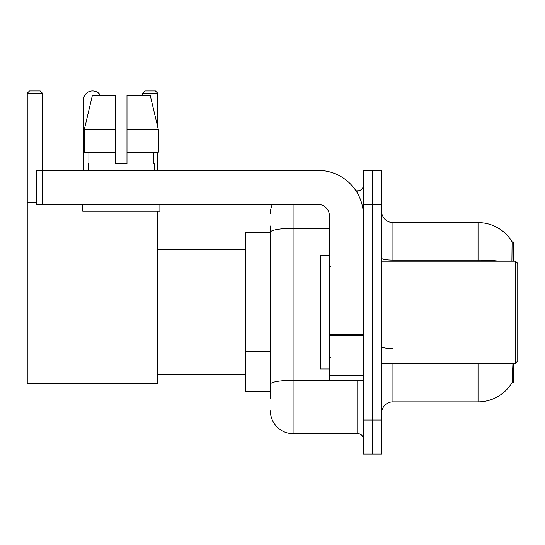 <?xml version="1.0" encoding="UTF-8"?>
<svg xmlns="http://www.w3.org/2000/svg" width="545" height="545" viewBox="0 0 545 545"><rect width="100%" height="100%" fill="white"/><g stroke="black" fill="none" stroke-linecap="round" stroke-linejoin="round"><path stroke-width="0.82" d="M513.213 363.27L513.213 382.556L512.096 382.556L512.879 364.632M511.905 261.15L512.096 241.864L513.213 241.864L513.213 261.15M270.402 254.106L270.402 225.977L270.402 232.79L245.441 232.79L245.441 391.637L270.402 391.637M381.595 413.192A11.35 11.35 0 0 1 392.938 401.849L478.04 401.849L478.04 363.27M512.293 382.222A39.71 39.71 0 0 1 478.04 401.849M372.514 420.004L372.514 454.04L381.595 454.04L381.595 420.004L372.514 420.004L372.514 454.04L363.44 454.04L363.44 420.004L372.514 420.004L372.514 204.423L372.514 420.004M363.44 420.004L363.44 170.381L372.514 170.381L372.514 204.423L372.514 170.381L381.595 170.381L381.595 420.004M499.315 261.15A39.71 6.894 180 0 0 478.04 260.081L478.04 222.578A39.71 39.71 0 0 1 512.177 242.007A39.71 39.71 0 0 0 478.04 222.578A39.71 39.71 0 0 1 512.096 241.864A39.71 39.71 0 0 0 478.04 222.578L392.938 222.578A11.35 11.35 0 0 1 381.595 211.228A11.35 11.35 0 0 0 392.938 222.578L392.938 261.15M270.402 398.443L270.402 225.977M293.094 204.423L293.094 433.616L357.765 433.616L357.765 380.287M355.96 190.804L357.765 190.804A5.675 5.675 0 0 0 363.44 185.137M270.402 388.231L270.402 358.494M363.44 439.29A5.675 5.675 0 0 0 357.765 433.616M270.402 213.497A22.692 22.692 0 0 1 272.296 204.423M293.094 433.616A22.692 22.692 0 0 1 270.402 410.923M126.985 163.575L115.635 163.575L126.985 163.575L115.635 163.575L126.985 163.575L126.985 95.498L150.263 95.498L158.323 129.54L158.323 152.232L126.985 152.232M157.73 93.229L142.531 93.229L144.8 90.961L155.461 90.961L157.73 93.229L157.73 127.04L158.323 129.54L126.985 129.54M83.412 170.381L83.412 100.035A9.074 9.074 0 0 1 100.355 95.498M157.73 211.228L157.73 383.694L27.25 383.694L27.25 93.229L29.519 90.961L40.187 90.961L42.456 93.229L27.25 93.229M42.456 170.381L42.456 93.229M27.25 202.154L36.665 202.154M157.73 152.232L157.73 170.381M142.531 93.229L142.531 95.498M92.602 90.961A9.074 9.074 0 0 1 100.58 95.498M363.44 380.287L329.405 380.287L329.405 334.405L363.44 334.405M363.44 215.766A45.385 45.385 0 0 0 318.055 170.381L42.34 170.381L42.34 204.423L318.055 204.423A11.35 11.35 0 0 1 329.405 215.766L329.405 334.405M42.34 204.423L36.665 204.423L36.665 170.381L42.34 170.381M115.635 129.54L115.635 152.232L115.635 129.54L84.298 129.54L92.364 95.498L115.635 95.498L115.635 163.575M88.406 163.575L88.896 163.575L88.406 163.575L88.406 170.381M154.215 163.575L153.724 163.575L154.215 163.575L154.215 170.381M153.724 152.232L153.724 163.575M88.896 163.575L88.896 152.232M82.731 204.423L82.731 211.228L159.889 211.228L159.889 204.423M115.635 152.232L84.298 152.232L84.298 129.54L92.364 95.498M158.323 152.232L158.323 129.54L150.263 95.498M515.481 261.15L517.75 263.426L517.75 361.001L515.481 363.27L515.481 261.15L381.595 261.15M329.405 255.482L320.324 255.482L320.324 368.945L329.405 368.945M270.402 260.919L245.441 260.919M270.402 351.689L245.441 351.689M392.938 363.27L392.938 401.849M478.04 261.15L478.04 260.081L392.938 260.081A11.35 1.969 0 0 1 381.595 258.112M381.595 204.423L363.44 204.423M392.938 348.582A11.35 1.969 0 0 1 381.595 346.613M359.741 380.287A5.675 0.988 0 0 1 357.765 380.349L293.094 380.349A22.692 3.938 180 0 0 270.402 384.293M270.402 232.252A22.692 3.938 180 0 1 293.094 228.314L329.405 228.314M357.765 193.795L357.765 190.804M91.281 100.035L83.412 100.035M363.44 335.393L329.405 335.393M329.405 375.6L363.44 375.6M157.73 374.619L245.441 374.619M157.73 249.808L245.441 249.808M381.595 363.27L515.481 363.27M330.536 266.825L329.405 265.694M330.536 357.595L329.405 358.733"/></g></svg>
